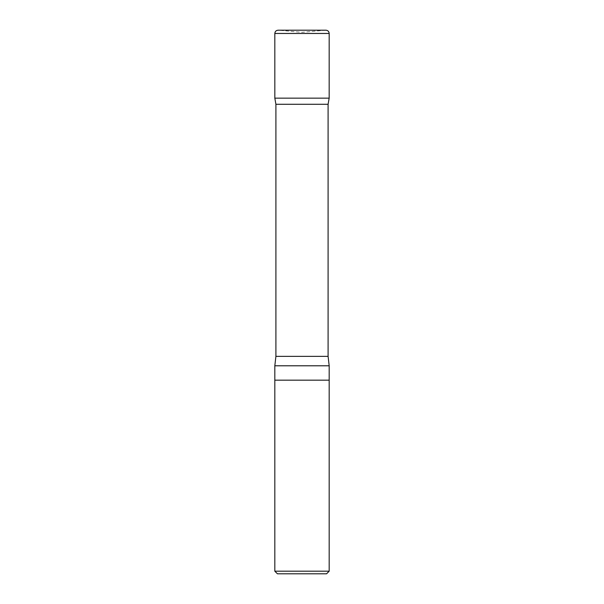 <?xml version="1.0" encoding="UTF-8"?>
<svg xmlns="http://www.w3.org/2000/svg" width="604" height="604" viewBox="0 0 604 604"><rect width="100%" height="100%" fill="white"/><g stroke="black" fill="none" stroke-linecap="round" stroke-linejoin="round"><path stroke-width="0.45" stroke-dasharray="3.02 2.27" d="M326.568 573.8L277.432 573.8M329.18 571.188L274.82 571.188M274.82 380.173L329.18 380.173L274.82 380.173M329.18 365.79L274.82 365.79M328.093 104.281L275.907 104.281M329.172 98.15L274.828 98.15L329.172 98.15M325.632 30.215L302 32.284L278.368 30.215L325.632 30.215L278.368 30.215M328.093 356.36L275.907 356.36M329.18 33.462L274.82 33.462M325.918 30.2L278.082 30.2"/><path stroke-width="0.91" d="M329.18 571.188L274.82 571.188L277.432 573.8L326.568 573.8L329.18 571.188L329.18 380.173L274.82 380.173L274.82 365.79L329.18 365.79L328.093 356.36L328.093 104.281L329.172 98.15L274.828 98.15L329.172 98.15L329.18 33.462C328.984 31.484 327.897 30.396 325.918 30.2L278.082 30.2M274.82 571.188L274.82 380.173L329.18 380.173L329.18 365.79M274.82 365.79L275.907 356.36L275.907 104.281L328.093 104.281M275.907 104.281L274.828 98.15L274.82 33.462C275.054 31.348 276.239 30.26 278.368 30.215M275.907 356.36L328.093 356.36M274.82 33.462L329.18 33.462"/></g></svg>
